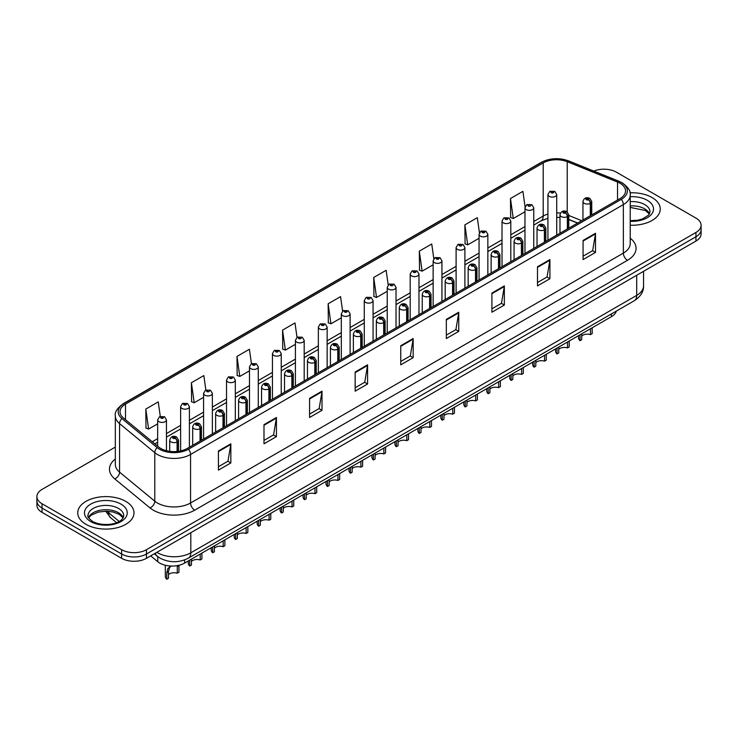 <?xml version="1.0" encoding="UTF-8"?>
<svg xmlns="http://www.w3.org/2000/svg" width="738" height="738" viewBox="0 0 738 738"><rect width="100%" height="100%" fill="white"/><g stroke="black" fill="none" stroke-linecap="round" stroke-linejoin="round"><path stroke-width="1.11" d="M577.55 223.107L568.777 219.564M616.341 311.095A17.583 10.147 180 0 1 611.405 316.676L184.601 563.085A17.583 10.147 180 0 1 157.775 561.729L150.672 555.88M652.023 197.526A28.127 16.236 0 0 0 630.003 192.812A28.127 16.236 0 0 1 652.023 197.526A28.127 16.236 0 0 1 660.261 209.011A28.127 16.236 0 0 0 652.023 197.526M125.755 501.37A28.127 16.236 0 0 0 95.101 497.846A28.127 16.236 0 0 0 77.739 512.845A28.127 16.236 0 0 0 85.977 524.331A28.127 16.236 0 0 0 116.632 527.855A28.127 16.236 0 0 0 133.993 512.845A28.127 16.236 0 0 0 125.755 501.37A28.127 16.236 0 0 0 95.101 497.846A28.127 16.236 0 0 0 77.739 512.845A28.127 16.236 0 0 0 85.977 524.331A28.127 16.236 0 0 0 116.632 527.855A28.127 16.236 0 0 0 133.993 512.845A28.127 16.236 0 0 0 125.755 501.37M620.031 183.264A18.754 10.83 180 0 1 625.529 190.921A18.754 10.83 180 0 1 620.031 198.577L187.249 448.446A18.754 10.83 180 0 1 158.624 446.997L123.403 417.957A18.754 10.83 180 0 1 120.017 411.749A18.754 10.83 180 0 1 125.506 404.092L543.205 162.932A18.754 10.83 180 0 1 567.227 161.714L617.531 182.055A18.754 10.83 180 0 1 620.031 183.264M621.322 182.526A20.572 11.873 0 0 0 618.573 181.197L568.269 160.856A20.572 11.873 0 0 0 541.923 162.185L124.224 403.345A20.572 11.873 0 0 0 121.918 418.557L157.139 447.597A20.572 11.873 0 0 0 188.541 449.184L621.322 199.325A20.572 11.873 0 0 0 621.322 182.526M115.322 447.099L42.048 489.405A17.583 10.147 0 0 0 36.9 496.582L36.9 505.198A17.583 10.147 0 0 0 42.048 512.375L121.613 558.306L121.613 553.998A17.583 10.147 0 0 0 146.475 553.998L695.952 236.76A17.583 10.147 0 0 0 701.1 229.583A17.583 10.147 0 0 1 695.952 236.76L146.475 553.998A17.583 10.147 0 0 1 121.613 553.998L42.048 508.067L121.613 553.998L121.613 549.69A17.583 10.147 0 0 0 146.475 549.69L695.952 232.452A17.583 10.147 0 0 0 701.1 225.274A17.583 10.147 0 0 0 695.952 218.097L616.387 172.166A17.583 10.147 0 0 0 593.776 171.068M36.9 500.89A17.583 10.147 0 0 0 42.048 508.067A17.583 10.147 0 0 1 36.9 500.89M218.411 450.983L218.411 470.124L230.846 462.947L230.846 443.806L218.411 450.983M218.411 466.72L227.987 461.195L230.791 444.442A4.686 2.703 -120 0 0 230.846 443.806M227.904 461.241L230.846 462.947M263.992 424.664L263.992 443.806L276.427 436.628L276.427 417.487L263.992 424.664M263.992 440.411L273.567 434.876L276.372 418.123A4.686 2.703 -120 0 0 276.427 417.487M273.484 434.931L276.427 436.628M309.573 398.345L309.573 417.487L322.008 410.31L322.008 391.168L309.573 398.345M309.573 414.092L319.148 408.566L321.962 391.804A4.686 2.703 -120 0 0 322.008 391.168M319.065 408.612L322.008 410.31M355.163 372.026L355.163 391.168L367.589 383.991L367.589 364.849L355.163 372.026M355.163 387.773L364.738 382.247L367.542 365.485A4.686 2.703 -120 0 0 367.589 364.849M364.646 382.293L367.589 383.991M583.075 240.45L583.075 259.582L595.501 252.405L595.501 233.273L583.075 240.45M583.075 256.187L592.651 250.662L595.455 233.9A4.686 2.703 -120 0 0 595.501 233.273M592.559 250.708L595.501 252.405M537.485 266.759L537.485 285.901L549.921 278.724L549.921 259.582L537.485 266.759M537.485 282.506L547.061 276.981L549.875 260.219A4.686 2.703 -120 0 0 549.921 259.582M546.978 277.027L549.921 278.724M491.905 293.078L491.905 312.22L504.34 305.043L504.34 285.901L491.905 293.078M491.905 308.825L501.48 303.3L504.285 286.538A4.686 2.703 -120 0 0 504.34 285.901M501.397 303.346L504.34 305.043M446.324 319.397L446.324 338.539L458.759 331.362L458.759 312.22L446.324 319.397M446.324 335.144L455.899 329.609L458.704 312.857A4.686 2.703 -120 0 0 458.759 312.22M455.816 329.665L458.759 331.362M400.743 345.716L400.743 364.849L413.169 357.672L413.169 338.539L400.743 345.716M400.743 361.454L410.319 355.928L413.123 339.176A4.686 2.703 -120 0 0 413.169 338.539M410.236 355.974L413.169 357.672M630.215 225.21A28.127 16.236 0 0 0 660.261 209.011A28.127 16.236 0 0 1 630.215 225.21M36.9 496.582A17.583 10.147 0 0 0 42.048 503.759L121.613 549.69M251.437 363.705L249.407 349.259L236.981 356.436L237.175 375.457M205.856 390.033L203.826 375.568L191.391 382.745L191.594 401.776M160.284 416.407L158.246 401.887L145.81 409.064L146.013 428.086M388.206 284.923L386.159 270.302L373.723 277.479L373.926 296.501M433.815 258.78L431.739 243.983L419.304 251.16L419.507 270.191M479.432 232.756L477.32 217.673L464.885 224.85L465.088 243.872M525.087 206.926L522.901 191.354L510.475 198.531L510.668 217.553M297.017 337.395L294.988 322.94L282.562 330.117L282.755 349.139M342.607 311.132L340.569 296.621L328.142 303.798L328.345 322.82M328.142 303.798L330.947 323.798L341.316 317.81M330.947 323.798L328.142 322.746M373.723 277.479L376.528 297.479L387.229 291.298M376.528 297.479L373.723 296.427M419.304 251.16L422.108 271.16L433.141 264.794M422.108 271.16L419.304 270.117M464.885 224.85L467.698 244.85L479.054 238.282M467.698 244.85L464.885 243.798M510.475 198.531L513.279 218.531L524.976 211.778M513.279 218.531L510.475 217.479M282.562 330.117L285.366 350.116L295.403 344.314M285.366 350.116L282.562 349.065M236.981 356.436L239.785 376.426L249.49 370.827M239.785 376.426L236.981 375.384M191.391 382.745L194.205 402.745L203.577 397.33M194.205 402.745L191.391 401.693M145.81 409.064L148.615 429.064L157.664 423.843M148.615 429.064L145.81 428.012M121.613 558.306A17.583 10.147 0 0 0 146.475 558.306L695.952 241.068A17.583 10.147 0 0 0 701.1 233.891L701.1 225.274M592.18 327.773L592.18 333.659L590.474 334.637L590.474 328.761M580.003 334.803L580.003 340.688A8.791 5.074 180 0 1 578.546 337.893L578.546 335.642M590.474 334.637A6.448 3.718 0 0 0 581.71 336.085M581.71 333.825L581.71 339.701L580.003 340.688M590.585 215.579L590.585 203.236A2.934 1.762 -122.2 0 0 588.417 199.703A1.467 0.849 0 0 0 588.38 198.531A1.467 0.849 0 0 0 586.304 198.531A1.467 0.849 0 0 0 586.304 199.73A1.467 0.849 0 0 0 588.334 199.749L586.756 199.131L587.752 198.891L588.417 199.703M588.334 199.749A2.934 1.614 62.1 0 1 590.308 203.393A4.391 2.537 180 0 1 584.228 203.319A4.391 2.537 180 0 1 582.946 201.52C584.072 197.913 586.369 196.871 589.837 198.384L591.738 201.52A4.391 2.537 180 0 1 590.585 203.236M590.308 215.736L590.308 203.393M556.72 235.136L556.72 194.555A4.391 2.537 180 0 1 554.007 196.898A4.391 2.537 180 0 1 549.22 196.354A4.391 2.537 180 0 1 547.928 194.555L549.681 191.511A2.934 1.762 57.8 0 1 551.24 191.594A1.467 0.849 0 0 0 551.286 192.766A1.467 0.849 0 0 0 553.362 192.766A1.467 0.849 0 0 0 553.362 191.566A1.467 0.849 0 0 0 551.332 191.539L552.91 192.166L551.913 192.406L551.24 191.594M551.932 192.415L551.932 191.917M551.332 191.539A2.934 1.614 -117.9 0 0 549.967 191.345A2.934 1.614 -117.9 0 0 549.838 191.428M551.895 192.397L551.895 191.935M569.219 341.03L569.219 346.906L567.522 347.893L567.522 342.017M557.042 348.059L557.042 353.936A8.791 5.074 180 0 1 555.594 351.15L555.594 348.899M567.522 347.893A6.448 3.718 0 0 0 558.749 349.332M558.749 347.072L558.749 352.958L557.042 353.936M567.623 228.835L567.623 216.492A2.934 1.762 -122.2 0 0 565.465 212.95A1.467 0.849 0 0 0 565.419 211.788A1.467 0.849 0 0 0 563.343 211.788A1.467 0.849 0 0 0 563.343 212.978A1.467 0.849 0 0 0 565.373 213.005L563.795 212.378L564.801 212.147L565.465 212.95M565.373 213.005A2.934 1.614 62.1 0 1 567.356 216.649A4.391 2.537 180 0 1 561.277 216.566A4.391 2.537 180 0 1 559.985 214.776C561.111 211.169 563.408 210.127 566.885 211.64L568.777 214.776A4.391 2.537 180 0 1 567.623 216.492M567.356 228.992L567.356 216.649M546.268 354.286L546.268 360.162L544.561 361.15L544.561 355.264M534.091 361.316L534.091 367.192A8.791 5.074 180 0 1 532.633 364.397L532.633 362.155M544.561 361.15A6.448 3.718 0 0 0 535.797 362.589M535.797 360.329L535.797 366.205L534.091 367.192M544.662 242.092L544.662 229.739A2.934 1.762 -122.2 0 0 542.504 226.206A1.467 0.849 0 0 0 542.458 225.035A1.467 0.849 0 0 0 540.391 225.035A1.467 0.849 0 0 0 540.391 226.234A1.467 0.849 0 0 0 542.412 226.262L540.843 225.634L541.84 225.394L542.504 226.206M542.412 226.262A2.934 1.614 62.1 0 1 544.395 229.896A4.391 2.537 180 0 1 538.316 229.822A4.391 2.537 180 0 1 537.033 228.033C538.15 224.426 540.456 223.374 543.924 224.896L545.825 228.033A4.391 2.537 180 0 1 544.662 229.739M544.395 242.249L544.395 229.896M523.307 367.542L523.307 373.419L521.6 374.406L521.6 368.52M511.13 374.572L511.13 380.448A8.791 5.074 180 0 1 509.681 377.653L509.681 375.411M521.6 374.406A6.448 3.718 0 0 0 512.836 375.845M512.836 373.585L512.836 379.461L511.13 380.448M521.711 255.348L521.711 242.996A2.934 1.762 -122.2 0 0 519.552 239.463A1.467 0.849 0 0 0 519.506 238.291A1.467 0.849 0 0 0 517.43 238.291A1.467 0.849 0 0 0 517.43 239.49A1.467 0.849 0 0 0 519.46 239.518L517.882 238.891L518.888 238.651L519.552 239.463M519.46 239.518A2.934 1.614 62.1 0 1 521.434 243.153A4.391 2.537 180 0 1 515.364 243.079A4.391 2.537 180 0 1 514.072 241.28C515.198 237.673 517.495 236.63 520.973 238.143L522.864 241.28A4.391 2.537 180 0 1 521.711 242.996M521.434 255.505L521.434 243.153M500.355 380.79L500.355 386.675L498.648 387.653L498.648 381.777M488.178 387.819L488.178 393.705A8.791 5.074 180 0 1 486.72 390.909L486.72 388.658M498.648 387.653A6.448 3.718 0 0 0 489.875 389.101M489.875 386.841L489.875 392.717L488.178 393.705M498.75 268.595L498.75 256.252A2.934 1.762 -122.2 0 0 496.591 252.719A1.467 0.849 0 0 0 496.545 251.547A1.467 0.849 0 0 0 494.478 251.547A1.467 0.849 0 0 0 494.478 252.747A1.467 0.849 0 0 0 496.499 252.765L494.93 252.147L495.927 251.907L496.591 252.719M496.499 252.765A2.934 1.614 62.1 0 1 498.482 256.409A4.391 2.537 180 0 1 492.403 256.335A4.391 2.537 180 0 1 491.121 254.536C492.237 250.929 494.543 249.887 498.012 251.4L499.903 254.536A4.391 2.537 180 0 1 498.75 256.252M498.482 268.752L498.482 256.409M533.759 248.383L533.759 207.812A4.391 2.537 180 0 1 531.046 210.155A4.391 2.537 180 0 1 526.259 209.61A4.391 2.537 180 0 1 524.976 207.812L526.729 204.758A2.934 1.762 57.8 0 1 528.288 204.85A1.467 0.849 0 0 0 528.334 206.022A1.467 0.849 0 0 0 530.401 206.022A1.467 0.849 0 0 0 530.401 204.823A1.467 0.849 0 0 0 528.38 204.795L528.971 205.173M528.38 204.795A2.934 1.614 -117.9 0 0 527.006 204.601A2.934 1.614 -117.9 0 0 526.877 204.684M528.934 205.653L528.288 204.85M528.952 205.662L528.934 205.192M510.807 261.639L510.807 221.068A4.391 2.537 180 0 1 508.095 223.411A4.391 2.537 180 0 1 503.307 222.858A4.391 2.537 180 0 1 502.015 221.068L503.768 218.014A2.934 1.762 57.8 0 1 505.327 218.107A1.467 0.849 0 0 0 505.373 219.269A1.467 0.849 0 0 0 507.449 219.269A1.467 0.849 0 0 0 507.449 218.079A1.467 0.849 0 0 0 505.419 218.051L506.997 218.679L506 218.909L505.327 218.107M506.019 218.928L506.019 218.42M505.419 218.051A2.934 1.614 -117.9 0 0 504.054 217.858A2.934 1.614 -117.9 0 0 503.925 217.941M506 218.909L505.982 218.448M487.846 274.896L487.846 234.324A4.391 2.537 180 0 1 485.134 236.667A4.391 2.537 180 0 1 480.346 236.114A4.391 2.537 180 0 1 479.054 234.324L480.807 231.271A2.934 1.762 57.8 0 1 482.375 231.354A1.467 0.849 0 0 0 482.421 232.525A1.467 0.849 0 0 0 484.488 232.525A1.467 0.849 0 0 0 484.488 231.326A1.467 0.849 0 0 0 482.467 231.308L484.036 231.926L483.039 232.166L482.375 231.354M483.058 232.175L483.058 231.677M482.467 231.308A2.934 1.614 -117.9 0 0 481.093 231.105A2.934 1.614 -117.9 0 0 480.964 231.188M483.039 232.166L483.021 231.704M477.394 394.046L477.394 399.922L475.687 400.909L475.687 395.033M465.217 401.075L465.217 406.952A8.791 5.074 180 0 1 463.768 404.166L463.768 401.915M475.687 400.909A6.448 3.718 0 0 0 466.923 402.348M466.923 400.088L466.923 405.974L465.217 406.952M475.798 281.851L475.798 269.508A2.934 1.762 -122.2 0 0 473.639 265.966A1.467 0.849 0 0 0 473.593 264.804A1.467 0.849 0 0 0 471.517 264.804A1.467 0.849 0 0 0 471.517 265.994A1.467 0.849 0 0 0 473.547 266.021L471.969 265.394L472.966 265.163L473.639 265.966M473.547 266.021A2.934 1.614 62.1 0 1 475.521 269.665A4.391 2.537 180 0 1 469.451 269.582A4.391 2.537 180 0 1 468.16 267.793C469.285 264.186 471.582 263.143 475.06 264.656L476.951 267.793A4.391 2.537 180 0 1 475.798 269.508M475.521 282.008L475.521 269.665M454.442 407.302L454.442 413.179L452.735 414.166L452.735 408.289M442.256 414.332L442.256 420.208A8.791 5.074 180 0 1 440.807 417.413L440.807 415.171M452.735 414.166A6.448 3.718 0 0 0 443.962 415.605M443.962 413.345L443.962 419.23L442.256 420.208M452.837 295.108L452.837 282.755A2.934 1.762 -122.2 0 0 450.678 279.222A1.467 0.849 0 0 0 450.632 278.051A1.467 0.849 0 0 0 448.566 278.051A1.467 0.849 0 0 0 448.566 279.25A1.467 0.849 0 0 0 450.586 279.278L449.008 278.65L450.014 278.411L450.678 279.222M450.586 279.278A2.934 1.614 62.1 0 1 452.569 282.912A4.391 2.537 180 0 1 446.49 282.839A4.391 2.537 180 0 1 445.199 281.049C446.324 277.442 448.621 276.39 452.099 277.912L453.99 281.049A4.391 2.537 180 0 1 452.837 282.755M452.569 295.265L452.569 282.912M431.481 420.559L431.481 426.435L429.774 427.422L429.774 421.536M419.304 427.588L419.304 433.464A8.791 5.074 180 0 1 417.846 430.669L417.846 428.427M429.774 427.422A6.448 3.718 0 0 0 421.011 428.861M421.011 426.601L421.011 432.477L419.304 433.464M429.885 308.364L429.885 296.012A2.934 1.762 -122.2 0 0 427.717 292.479A1.467 0.849 0 0 0 427.68 291.307A1.467 0.849 0 0 0 425.605 291.307A1.467 0.849 0 0 0 425.605 292.506A1.467 0.849 0 0 0 427.634 292.534L426.057 291.907L427.053 291.667L427.717 292.479M427.634 292.534A2.934 1.614 62.1 0 1 429.608 296.169A4.391 2.537 180 0 1 423.529 296.095A4.391 2.537 180 0 1 422.247 294.296C423.372 290.689 425.669 289.647 429.138 291.159L431.038 294.296A4.391 2.537 180 0 1 429.885 296.012M429.608 308.521L429.608 296.169M464.894 288.152L464.894 247.571A4.391 2.537 180 0 1 462.182 249.924A4.391 2.537 180 0 1 457.385 249.37A4.391 2.537 180 0 1 456.102 247.571L457.855 244.527A2.934 1.762 57.8 0 1 459.414 244.61A1.467 0.849 0 0 0 459.46 245.782A1.467 0.849 0 0 0 461.536 245.782A1.467 0.849 0 0 0 461.536 244.582A1.467 0.849 0 0 0 459.506 244.555L460.097 244.933M459.506 244.555A2.934 1.614 -117.9 0 0 458.132 244.361A2.934 1.614 -117.9 0 0 458.003 244.444M460.06 245.413L459.414 244.61M460.078 245.422L460.06 244.951M441.933 301.399L441.933 260.828A4.391 2.537 180 0 1 439.221 263.171A4.391 2.537 180 0 1 434.433 262.627A4.391 2.537 180 0 1 433.141 260.828L434.894 257.774A2.934 1.762 57.8 0 1 436.462 257.866A1.467 0.849 0 0 0 436.499 259.038A1.467 0.849 0 0 0 438.575 259.038A1.467 0.849 0 0 0 438.575 257.839A1.467 0.849 0 0 0 436.545 257.811L438.123 258.438L437.127 258.678L436.462 257.866M436.545 257.811A2.934 1.614 -117.9 0 0 435.18 257.617A2.934 1.614 -117.9 0 0 435.051 257.7M418.981 314.656L418.981 274.084A4.391 2.537 180 0 1 416.269 276.427A4.391 2.537 180 0 1 411.472 275.874A4.391 2.537 180 0 1 410.19 274.084L411.942 271.031A2.934 1.762 57.8 0 1 413.501 271.123A1.467 0.849 0 0 0 413.548 272.285A1.467 0.849 0 0 0 415.614 272.285A1.467 0.849 0 0 0 415.614 271.095A1.467 0.849 0 0 0 413.594 271.067L415.171 271.695L414.166 271.925L413.501 271.123M414.184 271.944L414.184 271.446M413.594 271.067A2.934 1.614 -117.9 0 0 412.219 270.874A2.934 1.614 -117.9 0 0 412.09 270.957M414.166 271.925L414.147 271.464M408.52 433.806L408.52 439.691L406.822 440.669L406.822 434.793M396.343 440.835L396.343 446.721A8.791 5.074 180 0 1 394.895 443.925L394.895 441.675M406.822 440.669A6.448 3.718 0 0 0 398.05 442.117M398.05 439.857L398.05 445.734L396.343 446.721M406.924 321.62L406.924 309.268A2.934 1.762 -122.2 0 0 404.765 305.735A1.467 0.849 0 0 0 404.719 304.563A1.467 0.849 0 0 0 402.644 304.563A1.467 0.849 0 0 0 402.644 305.763A1.467 0.849 0 0 0 404.673 305.781L403.096 305.163L404.101 304.923L404.765 305.735M404.673 305.781A2.934 1.614 62.1 0 1 406.656 309.425A4.391 2.537 180 0 1 400.577 309.351A4.391 2.537 180 0 1 399.286 307.552C400.411 303.945 402.708 302.903 406.186 304.416L408.077 307.552A4.391 2.537 180 0 1 406.924 309.268M406.656 321.768L406.656 309.425M385.568 447.062L385.568 452.938L383.861 453.925L383.861 448.049M373.391 454.091L373.391 459.977A8.791 5.074 180 0 1 371.934 457.182L371.934 454.931M383.861 453.925A6.448 3.718 0 0 0 375.098 455.364M375.098 453.114L375.098 458.99L373.391 459.977M383.972 334.868L383.972 322.524A2.934 1.762 -122.2 0 0 381.804 318.982A1.467 0.849 0 0 0 381.767 317.82A1.467 0.849 0 0 0 379.692 317.82A1.467 0.849 0 0 0 379.692 319.01A1.467 0.849 0 0 0 381.721 319.037L380.144 318.419L381.14 318.179L381.804 318.982M381.721 319.037A2.934 1.614 62.1 0 1 383.695 322.681A4.391 2.537 180 0 1 377.616 322.598A4.391 2.537 180 0 1 376.334 320.809C377.459 317.202 379.756 316.159 383.225 317.672L385.125 320.809A4.391 2.537 180 0 1 383.972 322.524M383.695 335.024L383.695 322.681M362.607 460.318L362.607 466.195L360.9 467.182L360.9 461.305M350.43 467.348L350.43 473.224A8.791 5.074 180 0 1 348.982 470.429L348.982 468.187M360.9 467.182A6.448 3.718 0 0 0 352.137 468.621M352.137 466.361L352.137 472.246L350.43 473.224M361.011 348.124L361.011 335.772A2.934 1.762 -122.2 0 0 358.853 332.238A1.467 0.849 0 0 0 358.806 331.067A1.467 0.849 0 0 0 356.731 331.067A1.467 0.849 0 0 0 356.731 332.266A1.467 0.849 0 0 0 358.76 332.294L357.183 331.666L358.188 331.427L358.853 332.238M358.76 332.294A2.934 1.614 62.1 0 1 360.744 335.928A4.391 2.537 180 0 1 354.664 335.855A4.391 2.537 180 0 1 353.373 334.065C354.498 330.458 356.795 329.406 360.273 330.928L362.164 334.065A4.391 2.537 180 0 1 361.011 335.772M360.744 348.281L360.744 335.928M339.655 473.575L339.655 479.451L337.949 480.438L337.949 474.552M327.478 480.604L327.478 486.48A8.791 5.074 180 0 1 326.021 483.685L326.021 481.444M337.949 480.438A6.448 3.718 0 0 0 329.185 481.877M329.185 479.617L329.185 485.493L327.478 486.48M338.05 361.38L338.05 349.028A2.934 1.762 -122.2 0 0 335.891 345.495A1.467 0.849 0 0 0 335.845 344.323A1.467 0.849 0 0 0 333.779 344.323A1.467 0.849 0 0 0 333.779 345.522A1.467 0.849 0 0 0 335.799 345.55L334.231 344.923L335.227 344.683L335.891 345.495M335.799 345.55A2.934 1.614 62.1 0 1 337.783 349.185A4.391 2.537 180 0 1 331.703 349.111A4.391 2.537 180 0 1 330.421 347.312C331.537 343.705 333.844 342.663 337.312 344.176L339.212 347.312A4.391 2.537 180 0 1 338.05 349.028M337.783 361.537L337.783 349.185M316.694 486.822L316.694 492.707L314.988 493.685L314.988 487.809M304.517 493.86L304.517 499.737A8.791 5.074 180 0 1 303.069 496.942L303.069 494.691M314.988 493.685A6.448 3.718 0 0 0 306.224 495.133M306.224 492.873L306.224 498.75L304.517 499.737M315.098 374.636L315.098 362.284A2.934 1.762 -122.2 0 0 312.94 358.751A1.467 0.849 0 0 0 312.894 357.579A1.467 0.849 0 0 0 310.818 357.579A1.467 0.849 0 0 0 310.818 358.779A1.467 0.849 0 0 0 312.847 358.797L311.27 358.179L312.266 357.939L312.94 358.751M312.847 358.797A2.934 1.614 62.1 0 1 314.822 362.441A4.391 2.537 180 0 1 308.752 362.367A4.391 2.537 180 0 1 307.46 360.568C308.585 356.961 310.882 355.919 314.36 357.432L316.251 360.568A4.391 2.537 180 0 1 315.098 362.284M314.822 374.793L314.822 362.441M396.02 327.912L396.02 287.34A4.391 2.537 180 0 1 393.308 289.683A4.391 2.537 180 0 1 388.52 289.13A4.391 2.537 180 0 1 387.229 287.34L388.981 284.287A2.934 1.762 57.8 0 1 390.55 284.37A1.467 0.849 0 0 0 390.587 285.541A1.467 0.849 0 0 0 392.662 285.541A1.467 0.849 0 0 0 392.662 284.342A1.467 0.849 0 0 0 390.633 284.324L391.232 284.693M390.633 284.324A2.934 1.614 -117.9 0 0 389.267 284.121A2.934 1.614 -117.9 0 0 389.138 284.204M391.195 285.172L390.55 284.37M391.214 285.182L391.195 284.72M373.068 341.168L373.068 300.587A4.391 2.537 180 0 1 370.347 302.94A4.391 2.537 180 0 1 365.559 302.386A4.391 2.537 180 0 1 364.277 300.587L366.03 297.543A2.934 1.762 57.8 0 1 367.589 297.626A1.467 0.849 0 0 0 367.635 298.798A1.467 0.849 0 0 0 369.701 298.798A1.467 0.849 0 0 0 369.701 297.599A1.467 0.849 0 0 0 367.681 297.571L368.271 297.949M367.681 297.571A2.934 1.614 -117.9 0 0 366.306 297.377A2.934 1.614 -117.9 0 0 366.177 297.46M368.234 298.429L367.589 297.626M368.253 298.438L368.234 297.967M350.107 354.415L350.107 313.844A4.391 2.537 180 0 1 347.395 316.187A4.391 2.537 180 0 1 342.607 315.643A4.391 2.537 180 0 1 341.316 313.844L343.069 310.799A2.934 1.762 57.8 0 1 344.628 310.882A1.467 0.849 0 0 0 344.674 312.054A1.467 0.849 0 0 0 346.749 312.054A1.467 0.849 0 0 0 346.749 310.855A1.467 0.849 0 0 0 344.72 310.827L346.297 311.454L345.301 311.694L344.628 310.882M345.319 311.704L345.319 311.205M344.72 310.827A2.934 1.614 -117.9 0 0 343.354 310.633A2.934 1.614 -117.9 0 0 343.225 310.716M345.283 311.685L345.283 311.224M327.146 367.672L327.146 327.1A4.391 2.537 180 0 1 324.434 329.443A4.391 2.537 180 0 1 319.646 328.89A4.391 2.537 180 0 1 318.355 327.1L320.117 324.047A2.934 1.762 57.8 0 1 321.676 324.139A1.467 0.849 0 0 0 321.722 325.301A1.467 0.849 0 0 0 323.788 325.301A1.467 0.849 0 0 0 323.788 324.111A1.467 0.849 0 0 0 321.768 324.083L323.336 324.711L322.34 324.951L321.676 324.139M322.358 324.96L322.358 324.462M321.768 324.083A2.934 1.614 -117.9 0 0 320.393 323.89A2.934 1.614 -117.9 0 0 320.264 323.973M322.34 324.951L322.321 324.48M304.194 380.928L304.194 340.356A4.391 2.537 180 0 1 301.482 342.7A4.391 2.537 180 0 1 296.685 342.146A4.391 2.537 180 0 1 295.403 340.356L297.156 337.303A2.934 1.762 57.8 0 1 298.715 337.386A1.467 0.849 0 0 0 298.761 338.558A1.467 0.849 0 0 0 300.836 338.558A1.467 0.849 0 0 0 300.836 337.367A1.467 0.849 0 0 0 298.807 337.34L299.397 337.709M298.807 337.34A2.934 1.614 -117.9 0 0 297.442 337.137A2.934 1.614 -117.9 0 0 297.313 337.22M299.37 338.189L298.715 337.386M299.379 338.198L299.37 337.736M293.742 500.078L293.742 505.954L292.036 506.941L292.036 501.065M281.565 507.107L281.565 512.993A8.791 5.074 180 0 1 280.108 510.198L280.108 507.947M292.036 506.941A6.448 3.718 0 0 0 283.263 508.381M283.263 506.13L283.263 512.006L281.565 512.993M292.137 387.884L292.137 375.541A2.934 1.762 -122.2 0 0 289.979 372.007A1.467 0.849 0 0 0 289.933 370.836A1.467 0.849 0 0 0 287.866 370.836A1.467 0.849 0 0 0 287.866 372.026A1.467 0.849 0 0 0 289.886 372.053L288.309 371.435L289.314 371.196L289.979 372.007M289.886 372.053A2.934 1.614 62.1 0 1 291.87 375.697A4.391 2.537 180 0 1 285.791 375.614A4.391 2.537 180 0 1 284.508 373.825C285.624 370.218 287.921 369.175 291.399 370.688L293.29 373.825A4.391 2.537 180 0 1 292.137 375.541M291.87 388.04L291.87 375.697M270.781 513.334L270.781 519.211L269.075 520.198L269.075 514.321M258.604 520.364L258.604 526.24A8.791 5.074 180 0 1 257.156 523.445L257.156 521.203M269.075 520.198A6.448 3.718 0 0 0 260.311 521.637M260.311 519.377L260.311 525.262L258.604 526.24M269.185 401.14L269.185 388.797A2.934 1.762 -122.2 0 0 267.027 385.254A1.467 0.849 0 0 0 266.981 384.083A1.467 0.849 0 0 0 264.905 384.083A1.467 0.849 0 0 0 264.905 385.282A1.467 0.849 0 0 0 266.935 385.31L265.357 384.683L266.353 384.443L267.027 385.254M266.935 385.31A2.934 1.614 62.1 0 1 268.909 388.944A4.391 2.537 180 0 1 262.839 388.871A4.391 2.537 180 0 1 261.547 387.081C262.673 383.474 264.97 382.422 268.447 383.945L270.339 387.081A4.391 2.537 180 0 1 269.185 388.797M268.909 401.297L268.909 388.944M247.83 526.591L247.83 532.467L246.123 533.454L246.123 527.569M235.643 533.62L235.643 539.496A8.791 5.074 180 0 1 234.195 536.701L234.195 534.46M246.123 533.454A6.448 3.718 0 0 0 237.35 534.893M237.35 532.633L237.35 538.509L235.643 539.496M246.224 414.396L246.224 402.044A2.934 1.762 -122.2 0 0 244.066 398.511A1.467 0.849 0 0 0 244.02 397.339A1.467 0.849 0 0 0 241.953 397.339A1.467 0.849 0 0 0 241.953 398.538A1.467 0.849 0 0 0 243.974 398.566L242.396 397.939L243.402 397.699L244.066 398.511M243.974 398.566A2.934 1.614 62.1 0 1 245.957 402.201A4.391 2.537 180 0 1 239.878 402.127A4.391 2.537 180 0 1 238.586 400.328C239.712 396.73 242.009 395.679 245.486 397.201L247.378 400.328A4.391 2.537 180 0 1 246.224 402.044M245.957 414.553L245.957 402.201M224.869 539.838L224.869 545.723L223.162 546.701L223.162 540.825M212.692 546.876L212.692 552.753A8.791 5.074 180 0 1 211.234 549.958L211.234 547.707M223.162 546.701A6.448 3.718 0 0 0 214.398 548.149M214.398 545.889L214.398 551.766L212.692 552.753M223.273 427.653L223.273 415.3A2.934 1.762 -122.2 0 0 221.105 411.767A1.467 0.849 0 0 0 221.068 410.596A1.467 0.849 0 0 0 218.992 410.596A1.467 0.849 0 0 0 218.992 411.795A1.467 0.849 0 0 0 221.022 411.813L219.444 411.195L220.441 410.955L221.105 411.767M221.022 411.813A2.934 1.614 62.1 0 1 222.996 415.457A4.391 2.537 180 0 1 216.917 415.383A4.391 2.537 180 0 1 215.634 413.584C216.76 409.977 219.057 408.935 222.525 410.448L224.426 413.584A4.391 2.537 180 0 1 223.273 415.3M222.996 427.809L222.996 415.457M201.908 553.094L201.908 558.97L200.21 559.957L200.21 554.081M189.731 560.124L189.731 566.009A8.791 5.074 180 0 1 188.282 563.214L188.282 560.963M200.21 559.957A6.448 3.718 0 0 0 191.437 561.406M191.437 559.146L191.437 565.022L189.731 566.009M200.312 440.9L200.312 428.557A2.934 1.762 -122.2 0 0 198.153 425.023A1.467 0.849 0 0 0 198.107 423.852A1.467 0.849 0 0 0 196.031 423.852A1.467 0.849 0 0 0 196.031 425.042A1.467 0.849 0 0 0 198.061 425.07L196.483 424.451L197.489 424.212L198.153 425.023M198.061 425.07A2.934 1.614 62.1 0 1 200.044 428.713A4.391 2.537 180 0 1 193.965 428.63A4.391 2.537 180 0 1 192.673 426.841C193.799 423.234 196.096 422.191 199.574 423.704L201.465 426.841A4.391 2.537 180 0 1 200.312 428.557M200.044 441.056L200.044 428.713M165.321 565.262L165.321 576.461A8.791 5.074 180 0 0 166.779 579.256L166.779 572.697L167.895 568.435L171.419 566.055M177.249 566.646L178.956 565.668L178.956 572.227L177.249 573.214L177.314 565.612M170.893 566.36L169.186 567.337L170.893 566.36L169.555 567.485L168.485 571.71L168.485 578.278L166.779 579.256M177.249 573.214A6.448 3.718 0 0 0 168.485 574.653M177.351 451.435L177.351 441.813A2.934 1.762 -122.2 0 0 175.192 438.271A1.467 0.849 0 0 0 175.146 437.108A1.467 0.849 0 0 0 173.079 437.108A1.467 0.849 0 0 0 173.079 438.298A1.467 0.849 0 0 0 175.1 438.326L173.531 437.699L174.528 437.459L175.192 438.271M175.1 438.326A2.934 1.614 62.1 0 1 177.083 441.97A4.391 2.537 180 0 1 171.004 441.887A4.391 2.537 180 0 1 169.722 440.097C170.838 436.49 173.144 435.438 176.613 436.961L178.513 440.097A4.391 2.537 180 0 1 177.351 441.813M177.083 451.462L177.083 441.97M281.233 394.184L281.233 353.603A4.391 2.537 180 0 1 278.521 355.956A4.391 2.537 180 0 1 273.733 355.402A4.391 2.537 180 0 1 272.442 353.603L274.195 350.559A2.934 1.762 57.8 0 1 275.763 350.642A1.467 0.849 0 0 0 275.809 351.814A1.467 0.849 0 0 0 277.875 351.814A1.467 0.849 0 0 0 277.875 350.615A1.467 0.849 0 0 0 275.855 350.596L277.423 351.214L276.427 351.454L275.763 350.642M275.855 350.596A2.934 1.614 -117.9 0 0 274.481 350.393A2.934 1.614 -117.9 0 0 274.351 350.476M258.282 407.431L258.282 366.86A4.391 2.537 180 0 1 255.569 369.203A4.391 2.537 180 0 1 250.772 368.659A4.391 2.537 180 0 1 249.49 366.86L251.243 363.816A2.934 1.762 57.8 0 1 252.802 363.899A1.467 0.849 0 0 0 252.848 365.07A1.467 0.849 0 0 0 254.924 365.07A1.467 0.849 0 0 0 254.924 363.871A1.467 0.849 0 0 0 252.894 363.843L254.472 364.471L253.466 364.71L252.802 363.899M253.485 364.72L253.485 364.221M252.894 363.843A2.934 1.614 -117.9 0 0 251.52 363.649A2.934 1.614 -117.9 0 0 251.39 363.733M253.466 364.71L253.448 364.24M235.321 420.688L235.321 380.116A4.391 2.537 180 0 1 232.608 382.459A4.391 2.537 180 0 1 227.821 381.906A4.391 2.537 180 0 1 226.529 380.116L228.282 377.063A2.934 1.762 57.8 0 1 229.85 377.155A1.467 0.849 0 0 0 229.887 378.317A1.467 0.849 0 0 0 231.963 378.317A1.467 0.849 0 0 0 231.963 377.127A1.467 0.849 0 0 0 229.933 377.1L231.511 377.727L230.514 377.967L229.85 377.155M230.533 377.976L230.533 377.478M229.933 377.1A2.934 1.614 -117.9 0 0 228.568 376.906A2.934 1.614 -117.9 0 0 228.439 376.989M212.369 433.944L212.369 393.372A4.391 2.537 180 0 1 209.647 395.716A4.391 2.537 180 0 1 204.86 395.162A4.391 2.537 180 0 1 203.577 393.372L205.33 390.319A2.934 1.762 57.8 0 1 206.889 390.402A1.467 0.849 0 0 0 206.935 391.574A1.467 0.849 0 0 0 209.002 391.574A1.467 0.849 0 0 0 209.002 390.384A1.467 0.849 0 0 0 206.981 390.356L207.572 390.725M206.981 390.356A2.934 1.614 -117.9 0 0 205.607 390.153A2.934 1.614 -117.9 0 0 205.478 390.236M207.535 391.205L206.889 390.402M207.553 391.214L207.535 390.753M189.408 447.2L189.408 406.62A4.391 2.537 180 0 1 186.696 408.972A4.391 2.537 180 0 1 181.908 408.418A4.391 2.537 180 0 1 180.616 406.62L182.369 403.575A2.934 1.762 57.8 0 1 183.928 403.658A1.467 0.849 0 0 0 183.974 404.83A1.467 0.849 0 0 0 186.05 404.83A1.467 0.849 0 0 0 186.05 403.631A1.467 0.849 0 0 0 184.02 403.612L185.598 404.23L184.601 404.47L183.928 403.658M184.62 404.479L184.62 403.981M184.02 403.612A2.934 1.614 -117.9 0 0 182.655 403.409A2.934 1.614 -117.9 0 0 182.526 403.492M184.601 404.47L184.583 404M166.447 450.706L166.447 419.876A4.391 2.537 180 0 1 163.735 422.219A4.391 2.537 180 0 1 158.947 421.675A4.391 2.537 180 0 1 157.664 419.876L159.417 416.832A2.934 1.762 57.8 0 1 160.976 416.915A1.467 0.849 0 0 0 161.022 418.086A1.467 0.849 0 0 0 163.089 418.086A1.467 0.849 0 0 0 163.089 416.887A1.467 0.849 0 0 0 161.069 416.859L162.646 417.487L161.64 417.726L160.976 416.915M161.659 417.736L161.659 417.238M161.069 416.859A2.934 1.614 -117.9 0 0 159.694 416.666A2.934 1.614 -117.9 0 0 159.565 416.749M161.64 417.726L161.622 417.256M611.405 313.936L611.405 316.676M157.775 556.627L157.775 561.729M184.601 559.93L184.601 563.085M630.215 238.189A29.299 16.919 180 0 1 627.494 260.302L194.712 510.17A5.858 3.386 60 0 1 190.561 502.993L623.352 253.125A23.441 13.533 0 0 0 630.215 243.558L630.215 195.035A23.441 13.533 180 0 1 623.352 204.611A5.858 3.386 -120 0 0 621.322 199.325M194.712 510.17A29.299 16.919 180 0 1 153.273 510.17A29.299 16.919 180 0 1 149.989 507.91L114.759 478.87A29.299 16.919 180 0 1 115.322 459.018M157.415 502.993A23.441 13.533 0 0 0 190.561 502.993L190.561 454.47A23.441 13.533 180 0 1 154.786 452.662L119.565 423.621A23.441 13.533 180 0 1 115.322 415.863L115.322 464.377A23.441 13.533 0 0 0 119.565 472.145L154.786 501.185A23.441 13.533 0 0 0 157.415 502.993M630.215 195.035C630.981 191.345 628.287 187.258 622.134 182.784L619.053 181.29A5.858 2.749 112 0 0 618.573 181.197M619.053 181.29L568.749 160.949C559.044 157.517 549.828 158.015 541.111 162.452A5.858 3.386 60 0 1 541.923 162.185M124.224 403.345A5.858 3.386 -120 0 0 123.403 403.603C117.25 408.096 114.556 412.182 115.322 415.863M121.918 418.557A5.858 3.921 129.5 0 0 119.565 423.621L119.565 472.145A5.858 3.921 -50.5 0 1 114.759 478.87M568.749 160.949A5.858 2.749 112 0 0 568.269 160.856M157.139 447.597A5.858 3.921 129.5 0 0 154.786 452.662L154.786 501.185A5.858 3.921 -50.5 0 1 149.989 507.91M188.541 449.184A5.858 3.386 60 0 1 190.561 454.47L623.352 204.611L623.352 253.125A5.858 3.386 60 0 0 627.494 260.302M146.475 549.69L146.475 558.306M695.952 232.452L695.952 241.068M42.048 503.759L42.048 512.375M125.506 404.092L125.506 419.691M617.531 182.055L617.531 200.026M567.227 161.714L567.227 211.861M581.729 220.69L568.777 215.459M560.419 213.116A18.754 10.83 0 0 0 556.72 212.876M547.928 214.057A18.754 10.83 0 0 0 543.205 216.04L533.759 221.492M543.205 162.932L543.205 216.04A10.544 6.088 60 0 1 541.028 220.874L533.759 225.062M524.976 226.575L510.807 234.749M502.015 239.822L487.846 248.005M479.054 253.079L464.894 261.261M456.102 266.335L441.933 274.508M433.141 279.591L418.981 287.765M410.19 292.838L396.02 301.021M387.229 306.095L373.068 314.277M364.277 319.351L350.107 327.534M341.316 332.607L327.146 340.781M318.355 345.854L304.194 354.037M295.403 359.111L281.233 367.293M272.442 372.367L258.282 380.55M249.49 385.623L235.321 393.797M226.529 398.871L212.369 407.053M203.577 412.127L189.408 420.309M180.616 425.383L166.447 433.566M157.664 438.64L152.268 441.748M577.716 223.014L569.321 219.62A10.544 4.945 -68 0 1 568.777 219.306M400.743 346.316L413.123 339.176M446.324 320.006L458.704 312.857M491.905 293.687L504.285 286.538M537.485 267.368L549.875 260.219M583.075 241.049L595.455 233.9M355.163 372.635L367.542 365.485M309.573 398.954L321.962 391.804M263.992 425.272L276.372 418.123M218.411 451.591L230.791 444.442M156.853 552.31A23.441 13.533 0 0 0 157.664 552.799A23.441 13.533 0 0 0 190.81 552.799L636.691 295.375A23.441 13.533 0 0 0 643.564 285.809C643.73 291.621 640.63 296.602 634.265 300.744L188.384 558.168A11.725 6.771 60 0 0 190.81 552.799L190.81 532.707M636.691 275.283L636.691 295.375A11.725 6.771 60 0 1 634.265 300.744M155.321 553.196A11.725 7.841 129.5 0 0 157.185 556.157L154.307 553.786M107.038 511.222A23.441 13.533 0 0 0 108.615 512.725L108.615 511.314M116.567 522.67L110.765 517.882A11.725 7.841 129.5 0 1 108.615 512.725L119.178 521.425M649.505 213.78A17.86 10.314 0 0 0 644.763 208.891A17.86 10.314 0 0 0 630.215 205.93M630.215 220.653L637.595 220.256L642.447 218.974L648.536 215.173L649.994 211.88A17.86 10.314 0 0 0 644.763 204.592A17.86 10.314 0 0 0 630.215 201.631M630.215 221.299A21.374 12.343 0 0 0 651.497 214.241A21.374 12.343 0 0 0 647.254 200.284A21.374 12.343 0 0 0 630.215 196.714M123.237 517.624A17.86 10.314 0 0 0 118.495 512.735A17.86 10.314 0 0 0 101.014 510.106A17.86 10.314 0 0 0 88.495 517.624M118.495 508.427A17.86 10.314 0 0 0 99.03 506.194A17.86 10.314 0 0 0 88.007 515.724C87.066 516.268 88.569 518.168 92.508 521.406C101.687 526.775 122.111 525.271 123.726 515.724A17.86 10.314 0 0 0 118.495 508.427M90.746 521.572A21.374 12.343 0 0 0 120.986 521.572A21.374 12.343 0 0 0 120.986 504.119A21.374 12.343 0 0 0 90.746 504.119A21.374 12.343 0 0 0 90.746 521.572M166.779 572.697L168.485 571.71M541.111 162.452L123.403 403.603M569.321 219.62L568.777 219.407M559.985 217.489L556.72 217.332M547.928 218.273L541.028 220.874M524.976 230.136L510.807 238.319M502.015 243.392L487.846 251.575M479.054 256.649L464.894 264.822M456.102 269.905L441.933 278.078M433.141 283.152L418.981 291.335M410.19 296.408L396.02 304.591M387.229 309.665L373.068 317.838M364.277 322.921L350.107 331.094M341.316 336.168L327.146 344.351M318.355 349.425L304.194 357.607M295.403 362.681L281.233 370.863M272.442 375.937L258.282 384.111M249.49 389.184L235.321 397.367M226.529 402.441L212.369 410.623M203.577 415.697L189.408 423.88M180.616 428.953L166.447 437.127M157.664 442.2L154.814 443.852M188.384 558.168C178.956 562.909 169.519 562.909 160.091 558.168L157.185 556.157M643.564 285.809L643.564 271.316M110.765 517.882L105.672 511.203M582.946 219.989L582.946 201.52M591.738 214.915L591.738 201.52M556.72 194.555L554.828 191.419L549.967 191.345M547.928 240.21L547.928 194.555M649.366 214.029L645.492 210.505L630.215 207.415M559.985 233.245L559.985 214.776M568.777 228.171L568.777 214.776M537.033 246.501L537.033 228.033M545.825 241.427L545.825 228.033M514.072 259.758L514.072 241.28M522.864 254.675L522.864 241.28M491.121 273.005L491.121 254.536M499.903 267.931L499.903 254.536M533.759 207.812L531.867 204.675L527.006 204.601M524.976 253.466L524.976 207.812M510.807 221.068L508.916 217.931L504.054 217.858M502.015 266.713L502.015 221.068M487.846 234.324L485.955 231.188L481.093 231.105M479.054 279.97L479.054 234.324M123.098 517.873L119.224 514.34L112.942 511.978L105.848 511.203L98.292 512.098L91.235 515.161L88.634 517.873M468.16 286.261L468.16 267.793M476.951 281.187L476.951 267.793M445.199 299.517L445.199 281.049M453.99 294.444L453.99 281.049M422.247 312.774L422.247 294.296M431.038 307.691L431.038 294.296M464.894 247.571L462.994 244.435L458.132 244.361M456.102 293.226L456.102 247.571M441.933 260.828L440.042 257.691L435.18 257.617M433.141 306.482L433.141 260.828M418.981 274.084L417.081 270.947L412.219 270.874M410.19 319.729L410.19 274.084M399.286 326.021L399.286 307.552M408.077 320.947L408.077 307.552M376.334 339.277L376.334 320.809M385.125 334.203L385.125 320.809M353.373 352.533L353.373 334.065M362.164 347.46L362.164 334.065M330.421 365.79L330.421 347.312M339.212 360.716L339.212 347.312M307.46 379.037L307.46 360.568M316.251 373.963L316.251 360.568M396.02 287.34L394.129 284.204L389.267 284.121M387.229 332.986L387.229 287.34M373.068 300.587L371.168 297.46L366.306 297.377M364.277 346.242L364.277 300.587M350.107 313.844L348.216 310.707L343.354 310.633M341.316 359.498L341.316 313.844M327.146 327.1L325.255 323.964L320.393 323.89M318.355 372.745L318.355 327.1M304.194 340.356L302.294 337.22L297.442 337.137M295.403 386.002L295.403 340.356M284.508 392.293L284.508 373.825M293.29 387.219L293.29 373.825M261.547 405.549L261.547 387.081M270.339 400.476L270.339 387.081M238.586 418.806L238.586 400.328M247.378 413.732L247.378 400.328M215.634 432.053L215.634 413.584M224.426 426.979L224.426 413.584M192.673 445.309L192.673 426.841M201.465 440.235L201.465 426.841M169.722 451.333L169.722 440.097M178.513 451.296L178.513 440.097M281.233 353.603L279.342 350.476L274.481 350.393M272.442 399.258L272.442 353.603M258.282 366.86L256.381 363.723L251.52 363.649M249.49 412.514L249.49 366.86M235.321 380.116L233.429 376.98L228.568 376.906M226.529 425.761L226.529 380.116M212.369 393.372L210.468 390.236L205.607 390.153M203.577 439.018L203.577 393.372M189.408 406.62L187.517 403.492L182.655 403.409M180.616 450.918L180.616 406.62M166.447 419.876L164.556 416.739L159.694 416.666M157.664 446.204L157.664 419.876"/></g></svg>
